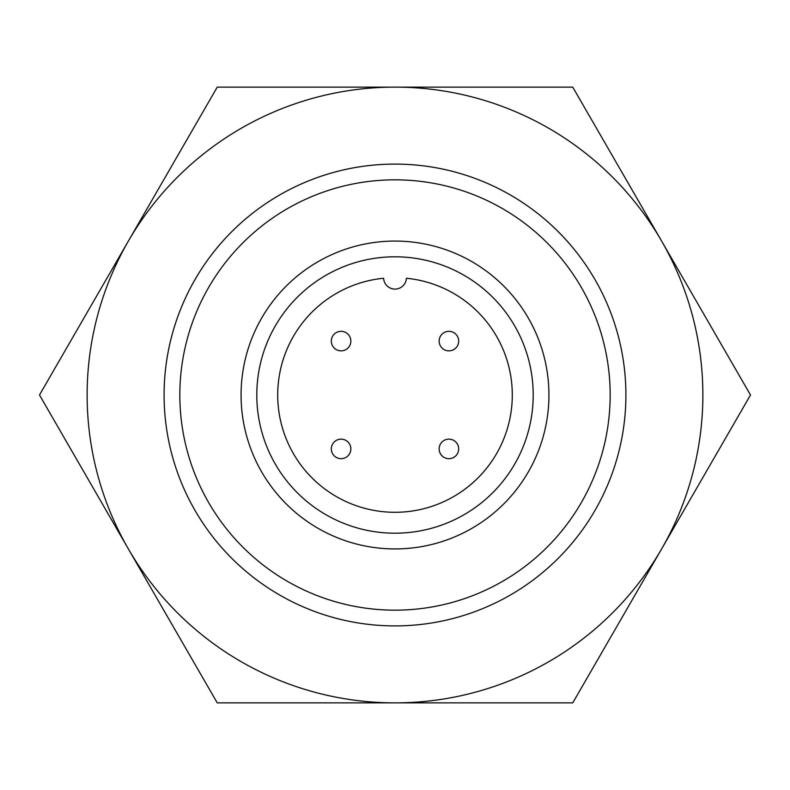 <?xml version="1.0" encoding="UTF-8"?>
<svg xmlns="http://www.w3.org/2000/svg" width="790" height="790" viewBox="0 0 790 790"><rect width="100%" height="100%" fill="white"/><g stroke="black" fill="none" stroke-linecap="round" stroke-linejoin="round"><path stroke-width="1.19" d="M334.18 455.82A9.776 9.776 0 0 1 334.18 442.005A9.776 9.776 0 0 1 347.995 442.005A9.776 9.776 0 0 1 347.995 455.82A9.776 9.776 0 0 1 334.18 455.82M455.82 455.82A9.776 9.776 0 0 1 442.005 455.82A9.776 9.776 0 0 1 442.005 442.005A9.776 9.776 0 0 1 455.82 442.005A9.776 9.776 0 0 1 455.82 455.82M455.82 334.18A9.776 9.776 0 0 1 455.82 347.995A9.776 9.776 0 0 1 442.005 347.995A9.776 9.776 0 0 1 442.005 334.18A9.776 9.776 0 0 1 455.82 334.18M334.18 334.18A9.776 9.776 0 0 1 347.995 334.18A9.776 9.776 0 0 1 347.995 347.995A9.776 9.776 0 0 1 334.18 347.995A9.776 9.776 0 0 1 334.18 334.18M406.386 278.258A11.406 11.406 0 0 1 395 289.101A11.406 11.406 0 0 1 383.614 278.258A117.295 117.295 0 0 0 277.705 395A117.295 117.295 0 0 0 395 512.295A117.295 117.295 0 0 0 512.295 395A117.295 117.295 0 0 0 406.386 278.258M256.799 395A138.201 138.201 0 0 1 395 256.799A138.201 138.201 0 0 1 533.201 395A138.201 138.201 0 0 1 395 533.201A138.201 138.201 0 0 1 256.799 395M548.932 395A153.931 153.931 0 0 1 395 548.932A153.931 153.931 0 0 1 241.069 395A153.931 153.931 0 0 1 395 241.069A153.931 153.931 0 0 1 548.932 395M179.834 395A215.166 215.166 0 0 1 395 179.834A215.166 215.166 0 0 1 610.166 395A215.166 215.166 0 0 1 395 610.166A215.166 215.166 0 0 1 179.834 395M164.093 395A230.907 230.907 0 0 1 395 164.093A230.907 230.907 0 0 1 625.907 395A230.907 230.907 0 0 1 395 625.907A230.907 230.907 0 0 1 164.093 395M661.625 241.069L750.5 395L661.625 548.932A307.873 307.873 0 0 0 395 87.127L572.75 87.127L661.625 241.069M661.625 548.932L572.75 702.873L395 702.873A307.873 307.873 0 0 0 661.625 548.932M395 87.127A307.873 307.873 0 0 0 128.375 548.932A307.873 307.873 0 0 0 395 702.873L217.25 702.873L39.5 395L217.25 87.127L395 87.127"/></g></svg>
